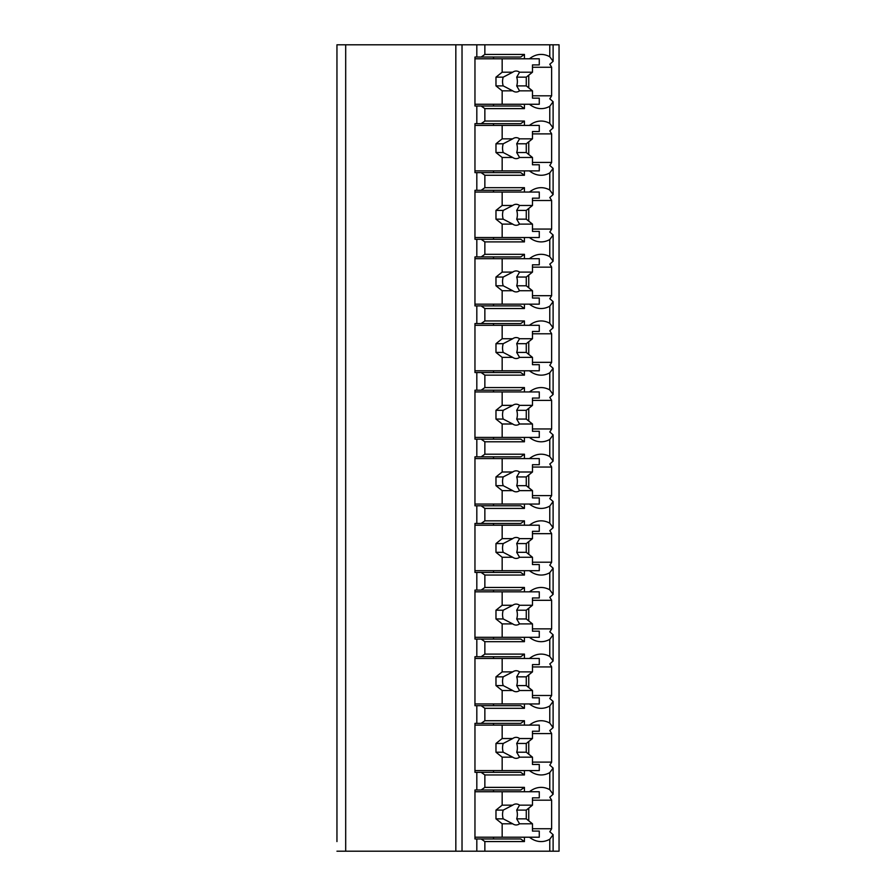<?xml version="1.0" encoding="UTF-8"?>
<svg xmlns="http://www.w3.org/2000/svg" width="896" height="896" viewBox="0 0 896 896"><rect width="100%" height="100%" fill="white"/><g stroke="black" fill="none" stroke-linecap="round" stroke-linejoin="round"><path stroke-width="1.34" d="M532.47 828.744L551.634 828.744A33.23 23.498 90 0 1 549.774 831.734L553.112 834.68L553.112 851.2L559.048 851.2L559.048 44.8L336.952 44.8L336.952 54.421M336.952 44.8L336.952 841.579M336.952 774.95L336.952 787.371M336.952 708.322L336.952 720.731M336.952 641.682L336.952 654.102M336.952 575.053L336.952 587.474M336.952 508.424L336.952 520.845M336.952 441.795L336.952 454.205M336.952 375.155L336.952 387.576M336.952 308.526L336.952 320.947M336.952 241.898L336.952 254.318M336.952 175.269L336.952 187.678M336.952 108.629L336.952 121.05M553.112 851.2L336.952 851.2M345.688 44.8L345.688 851.2M524.429 104.261L524.429 108.629L484.859 108.629L481.141 106.008L474.958 106.008L474.958 57.042L476.818 57.042L476.818 44.8M476.818 106.008L476.818 123.67L474.958 123.67L474.958 172.637L476.818 172.637L476.818 190.31L474.958 190.31L474.958 239.277L476.818 239.277L476.818 256.939L474.958 256.939L474.958 305.906L476.818 305.906L476.818 323.568L474.958 323.568L474.958 372.534L476.818 372.534L476.818 390.197L474.958 390.197L474.958 439.163L476.818 439.163L476.818 456.837L474.958 456.837L474.958 505.803L476.818 505.803L476.818 523.466L474.958 523.466L474.958 572.432L476.818 572.432L476.818 590.094L474.958 590.094L474.958 639.061L476.818 639.061L476.818 656.723L474.958 656.723L474.958 705.69L476.818 705.69L476.818 723.363L474.958 723.363L474.958 772.33L476.818 772.33L476.818 789.992L474.958 789.992L474.958 838.958L476.818 838.958L476.818 851.2M481.141 57.042L484.859 54.421L524.429 54.421L520.722 57.042L476.818 57.042M481.141 838.958L520.722 838.958L524.429 841.579L484.859 841.579L481.141 838.958L476.818 838.958M484.859 841.579L484.859 851.2M524.429 770.582L524.429 774.95L484.859 774.95L481.141 772.33L476.818 772.33M484.859 774.95L484.859 787.371L524.429 787.371L520.722 789.992L481.141 789.992L484.859 787.371M481.141 789.992L476.818 789.992M524.429 703.942L524.429 708.322L484.859 708.322L481.141 705.69L476.818 705.69M484.859 708.322L484.859 720.731L524.429 720.731L524.429 725.11M476.818 723.363L481.141 723.363L484.859 720.731M524.429 637.314L524.429 641.682L484.859 641.682L481.141 639.061L476.818 639.061M484.859 641.682L484.859 654.102L524.429 654.102L524.429 658.47M476.818 656.723L481.141 656.723L484.859 654.102M524.429 570.685L524.429 575.053L484.859 575.053L481.141 572.432L476.818 572.432M484.859 575.053L484.859 587.474L524.429 587.474L524.429 591.842M476.818 590.094L481.141 590.094L484.859 587.474M524.429 504.056L524.429 508.424L484.859 508.424L481.141 505.803L476.818 505.803M484.859 508.424L484.859 520.845L524.429 520.845L524.429 525.213M476.818 523.466L481.141 523.466L484.859 520.845M524.429 437.416L524.429 441.795L484.859 441.795L481.141 439.163L476.818 439.163M484.859 441.795L484.859 454.205L524.429 454.205L524.429 458.584M476.818 456.837L481.141 456.837L484.859 454.205M524.429 370.787L524.429 375.155L484.859 375.155L481.141 372.534L476.818 372.534M484.859 375.155L484.859 387.576L524.429 387.576L524.429 391.944M476.818 390.197L481.141 390.197L484.859 387.576M524.429 304.158L524.429 308.526L484.859 308.526L481.141 305.906L476.818 305.906M484.859 308.526L484.859 320.947L524.429 320.947L524.429 325.315M476.818 323.568L481.141 323.568L484.859 320.947M524.429 237.53L524.429 241.898L484.859 241.898L481.141 239.277L476.818 239.277M484.859 241.898L484.859 254.318L524.429 254.318L524.429 258.686M476.818 256.939L481.141 256.939L484.859 254.318M524.429 170.89L524.429 175.269L484.859 175.269L481.141 172.637L476.818 172.637M484.859 175.269L484.859 187.678L524.429 187.678L524.429 192.058M476.818 190.31L481.141 190.31L484.859 187.678M484.859 108.629L484.859 121.05L524.429 121.05L524.429 125.418M476.818 123.67L481.141 123.67L484.859 121.05M484.859 44.8L484.859 54.421M524.429 837.211L524.429 841.579M529.469 837.211A33.23 23.498 90 0 0 541.117 841.579A33.23 23.498 90 0 0 549.774 839.238L549.774 851.2M529.469 770.582A33.23 23.498 90 0 0 541.117 774.95A33.23 23.498 90 0 0 549.774 772.61L549.774 789.701A33.23 23.498 90 0 0 541.117 787.371A33.23 23.498 90 0 0 529.469 791.739M524.429 787.371L524.429 791.739M529.469 703.942A33.23 23.498 90 0 0 541.117 708.322A33.23 23.498 90 0 0 549.774 705.981L549.774 723.072A33.23 23.498 90 0 0 541.117 720.731A33.23 23.498 90 0 0 529.469 725.11M529.469 637.314A33.23 23.498 90 0 0 541.117 641.682A33.23 23.498 90 0 0 549.774 639.352L549.774 656.443A33.23 23.498 90 0 0 541.117 654.102A33.23 23.498 90 0 0 529.469 658.47M529.469 570.685A33.23 23.498 90 0 0 541.117 575.053A33.23 23.498 90 0 0 549.774 572.712L549.774 589.814A33.23 23.498 90 0 0 541.117 587.474A33.23 23.498 90 0 0 529.469 591.842M529.469 504.056A33.23 23.498 90 0 0 541.117 508.424A33.23 23.498 90 0 0 549.774 506.083L549.774 523.174A33.23 23.498 90 0 0 541.117 520.845A33.23 23.498 90 0 0 529.469 525.213M529.469 437.416A33.23 23.498 90 0 0 541.117 441.795A33.23 23.498 90 0 0 549.774 439.454L549.774 456.546A33.23 23.498 90 0 0 541.117 454.205A33.23 23.498 90 0 0 529.469 458.584M529.469 370.787A33.23 23.498 90 0 0 541.117 375.155A33.23 23.498 90 0 0 549.774 372.826L549.774 389.917A33.23 23.498 90 0 0 541.117 387.576A33.23 23.498 90 0 0 529.469 391.944M529.469 304.158A33.23 23.498 90 0 0 541.117 308.526A33.23 23.498 90 0 0 549.774 306.186L549.774 323.288A33.23 23.498 90 0 0 541.117 320.947A33.23 23.498 90 0 0 529.469 325.315M529.469 237.53A33.23 23.498 90 0 0 541.117 241.898A33.23 23.498 90 0 0 549.774 239.557L549.774 256.648A33.23 23.498 90 0 0 541.117 254.318A33.23 23.498 90 0 0 529.469 258.686M529.469 170.89A33.23 23.498 90 0 0 541.117 175.269A33.23 23.498 90 0 0 549.774 172.928L549.774 190.019A33.23 23.498 90 0 0 541.117 187.678A33.23 23.498 90 0 0 529.469 192.058M529.469 104.261A33.23 23.498 90 0 0 541.117 108.629A33.23 23.498 90 0 0 549.774 106.299L549.774 123.39A33.23 23.498 90 0 0 541.117 121.05A33.23 23.498 90 0 0 529.469 125.418M549.774 44.8L549.774 56.762A33.23 23.498 90 0 0 541.117 54.421A33.23 23.498 90 0 0 529.469 58.789M524.429 54.421L524.429 58.789M493.517 838.958L493.517 837.211M493.517 791.739L493.517 789.992M528.752 820.826L528.752 808.125M553.112 834.68L549.774 839.238M549.774 106.299L553.112 101.73L549.774 98.784A33.23 23.498 90 0 0 551.634 95.805L551.634 67.256A33.23 23.498 90 0 0 549.774 64.266L553.112 61.32L549.774 56.762M551.634 828.744L551.634 800.195A33.23 23.498 90 0 0 549.774 797.216L553.112 794.27L549.774 789.701M549.774 772.61L553.112 768.04L549.774 765.106A33.23 23.498 90 0 0 551.634 762.115L551.634 733.566A33.23 23.498 90 0 0 549.774 730.576L553.112 727.642L549.774 723.072M549.774 705.981L553.112 701.411L549.774 698.477A33.23 23.498 90 0 0 551.634 695.486L551.634 666.938A33.23 23.498 90 0 0 549.774 663.947L553.112 661.013L549.774 656.443M549.774 639.352L553.112 634.782L549.774 631.837A33.23 23.498 90 0 0 551.634 628.858L551.634 600.309A33.23 23.498 90 0 0 549.774 597.318L553.112 594.373L549.774 589.814M549.774 572.712L553.112 568.154L549.774 565.208A33.23 23.498 90 0 0 551.634 562.218L551.634 533.669A33.23 23.498 90 0 0 549.774 530.69L553.112 527.744L549.774 523.174M549.774 506.083L553.112 501.514L549.774 498.579A33.23 23.498 90 0 0 551.634 495.589L551.634 467.04A33.23 23.498 90 0 0 549.774 464.05L553.112 461.115L549.774 456.546M549.774 439.454L553.112 434.885L549.774 431.95A33.23 23.498 90 0 0 551.634 428.96L551.634 400.411A33.23 23.498 90 0 0 549.774 397.421L553.112 394.486L549.774 389.917M549.774 372.826L553.112 368.256L549.774 365.31A33.23 23.498 90 0 0 551.634 362.331L551.634 333.782A33.23 23.498 90 0 0 549.774 330.792L553.112 327.846L549.774 323.288M549.774 306.186L553.112 301.627L549.774 298.682A33.23 23.498 90 0 0 551.634 295.691L551.634 267.142A33.23 23.498 90 0 0 549.774 264.163L553.112 261.218L549.774 256.648M549.774 239.557L553.112 234.987L549.774 232.053A33.23 23.498 90 0 0 551.634 229.062L551.634 200.514A33.23 23.498 90 0 0 549.774 197.523L553.112 194.589L549.774 190.019M549.774 172.928L553.112 168.358L549.774 165.424A33.23 23.498 90 0 0 551.634 162.434L551.634 133.885A33.23 23.498 90 0 0 549.774 130.894L553.112 127.96L549.774 123.39M551.634 95.805L532.47 95.805M551.634 762.115L532.47 762.115M481.141 772.33L520.722 772.33L524.429 774.95M493.517 772.33L493.517 770.582M481.141 723.363L520.722 723.363L524.429 720.731M493.517 725.11L493.517 723.363M551.634 733.566L532.47 733.566M528.752 754.197L528.752 741.496M474.958 725.11L539.269 725.11L539.269 731.226L532.47 731.226L532.47 738.528L519.557 738.528A10.494 7.414 90 0 0 516.141 737.352A10.494 7.414 90 0 0 512.736 738.528L502.163 738.528L495.981 743.467L495.981 752.214L503.216 752.214L512.736 757.165L502.163 757.165L502.163 770.582L539.269 770.582L539.269 764.456L532.47 764.456L532.47 757.165L519.557 757.165L516.701 752.214L526.277 752.214L532.47 757.165M502.163 725.11L502.163 738.528M512.736 757.165A10.494 7.414 90 0 0 516.141 758.341A10.494 7.414 90 0 0 519.557 757.165M532.47 738.528L526.277 743.467L526.277 752.214M516.701 752.214A10.494 7.414 90 0 0 516.701 743.467L526.277 743.467M516.701 743.467L519.557 738.528M512.736 738.528L503.216 743.467A10.494 7.414 90 0 0 503.216 752.214M495.981 743.467L503.216 743.467M495.981 752.214L502.163 757.165M474.958 770.582L502.163 770.582M551.634 800.195L532.47 800.195M551.634 695.486L532.47 695.486M481.141 705.69L520.722 705.69L524.429 708.322M493.517 705.69L493.517 703.942M481.141 656.723L520.722 656.723L524.429 654.102M493.517 658.47L493.517 656.723M551.634 666.938L532.47 666.938M528.752 687.557L528.752 674.856M474.958 658.47L539.269 658.47L539.269 664.597L532.47 664.597L532.47 671.888L519.557 671.888A10.494 7.414 90 0 0 516.141 670.712A10.494 7.414 90 0 0 512.736 671.888L502.163 671.888L495.981 676.838L495.981 685.586L503.216 685.586L512.736 690.525L502.163 690.525L502.163 703.942L539.269 703.942L539.269 697.827L532.47 697.827L532.47 690.525L519.557 690.525L516.701 685.586L526.277 685.586L532.47 690.525M502.163 658.47L502.163 671.888M512.736 690.525A10.494 7.414 90 0 0 516.141 691.701A10.494 7.414 90 0 0 519.557 690.525M532.47 671.888L526.277 676.838L526.277 685.586M516.701 685.586A10.494 7.414 90 0 0 516.701 676.838L526.277 676.838M516.701 676.838L519.557 671.888M512.736 671.888L503.216 676.838A10.494 7.414 90 0 0 503.216 685.586M495.981 676.838L503.216 676.838M495.981 685.586L502.163 690.525M474.958 703.942L502.163 703.942M551.634 628.858L532.47 628.858M481.141 639.061L520.722 639.061L524.429 641.682M493.517 639.061L493.517 637.314M481.141 590.094L520.722 590.094L524.429 587.474M493.517 591.842L493.517 590.094M551.634 600.309L532.47 600.309M528.752 620.928L528.752 608.227M474.958 591.842L539.269 591.842L539.269 597.968L532.47 597.968L532.47 605.259L519.557 605.259A10.494 7.414 90 0 0 516.141 604.083A10.494 7.414 90 0 0 512.736 605.259L502.163 605.259L495.981 610.21L495.981 618.957L503.216 618.957L512.736 623.896L502.163 623.896L502.163 637.314L539.269 637.314L539.269 631.198L532.47 631.198L532.47 623.896L519.557 623.896L516.701 618.957L526.277 618.957L532.47 623.896M502.163 591.842L502.163 605.259M512.736 623.896A10.494 7.414 90 0 0 516.141 625.072A10.494 7.414 90 0 0 519.557 623.896M532.47 605.259L526.277 610.21L526.277 618.957M516.701 618.957A10.494 7.414 90 0 0 516.701 610.21L526.277 610.21M516.701 610.21L519.557 605.259M512.736 605.259L503.216 610.21A10.494 7.414 90 0 0 503.216 618.957M495.981 610.21L503.216 610.21M495.981 618.957L502.163 623.896M474.958 637.314L502.163 637.314M551.634 562.218L532.47 562.218M481.141 572.432L520.722 572.432L524.429 575.053M493.517 572.432L493.517 570.685M481.141 523.466L520.722 523.466L524.429 520.845M493.517 525.213L493.517 523.466M551.634 533.669L532.47 533.669M528.752 554.299L528.752 541.598M474.958 525.213L539.269 525.213L539.269 531.328L532.47 531.328L532.47 538.63L519.557 538.63A10.494 7.414 90 0 0 516.141 537.454A10.494 7.414 90 0 0 512.736 538.63L502.163 538.63L495.981 543.581L495.981 552.317L503.216 552.317L512.736 557.267L502.163 557.267L502.163 570.685L539.269 570.685L539.269 564.558L532.47 564.558L532.47 557.267L519.557 557.267L516.701 552.317L526.277 552.317L532.47 557.267M502.163 525.213L502.163 538.63M512.736 557.267A10.494 7.414 90 0 0 516.141 558.443A10.494 7.414 90 0 0 519.557 557.267M532.47 538.63L526.277 543.581L526.277 552.317M516.701 552.317A10.494 7.414 90 0 0 516.701 543.581L526.277 543.581M516.701 543.581L519.557 538.63M512.736 538.63L503.216 543.581A10.494 7.414 90 0 0 503.216 552.317M495.981 543.581L503.216 543.581M495.981 552.317L502.163 557.267M474.958 570.685L502.163 570.685M551.634 495.589L532.47 495.589M481.141 505.803L520.722 505.803L524.429 508.424M493.517 505.803L493.517 504.056M481.141 456.837L520.722 456.837L524.429 454.205M493.517 458.584L493.517 456.837M551.634 467.04L532.47 467.04M528.752 487.67L528.752 474.97M474.958 458.584L539.269 458.584L539.269 464.699L532.47 464.699L532.47 472.002L519.557 472.002A10.494 7.414 90 0 0 516.141 470.826A10.494 7.414 90 0 0 512.736 472.002L502.163 472.002L495.981 476.941L495.981 485.688L503.216 485.688L512.736 490.638L502.163 490.638L502.163 504.056L539.269 504.056L539.269 497.93L532.47 497.93L532.47 490.638L519.557 490.638L516.701 485.688L526.277 485.688L532.47 490.638M502.163 458.584L502.163 472.002M512.736 490.638A10.494 7.414 90 0 0 516.141 491.814A10.494 7.414 90 0 0 519.557 490.638M532.47 472.002L526.277 476.941L526.277 485.688M516.701 485.688A10.494 7.414 90 0 0 516.701 476.941L526.277 476.941M516.701 476.941L519.557 472.002M512.736 472.002L503.216 476.941A10.494 7.414 90 0 0 503.216 485.688M495.981 476.941L503.216 476.941M495.981 485.688L502.163 490.638M474.958 504.056L502.163 504.056M551.634 428.96L532.47 428.96M481.141 439.163L520.722 439.163L524.429 441.795M493.517 439.163L493.517 437.416M481.141 390.197L520.722 390.197L524.429 387.576M493.517 391.944L493.517 390.197M551.634 400.411L532.47 400.411M528.752 421.03L528.752 408.33M474.958 391.944L539.269 391.944L539.269 398.07L532.47 398.07L532.47 405.362L519.557 405.362A10.494 7.414 90 0 0 516.141 404.186A10.494 7.414 90 0 0 512.736 405.362L502.163 405.362L495.981 410.312L495.981 419.059L503.216 419.059L512.736 423.998L502.163 423.998L502.163 437.416L539.269 437.416L539.269 431.301L532.47 431.301L532.47 423.998L519.557 423.998L516.701 419.059L526.277 419.059L532.47 423.998M502.163 391.944L502.163 405.362M512.736 423.998A10.494 7.414 90 0 0 516.141 425.174A10.494 7.414 90 0 0 519.557 423.998M532.47 405.362L526.277 410.312L526.277 419.059M516.701 419.059A10.494 7.414 90 0 0 516.701 410.312L526.277 410.312M516.701 410.312L519.557 405.362M512.736 405.362L503.216 410.312A10.494 7.414 90 0 0 503.216 419.059M495.981 410.312L503.216 410.312M495.981 419.059L502.163 423.998M474.958 437.416L502.163 437.416M551.634 362.331L532.47 362.331M481.141 372.534L520.722 372.534L524.429 375.155M493.517 372.534L493.517 370.787M481.141 323.568L520.722 323.568L524.429 320.947M493.517 325.315L493.517 323.568M551.634 333.782L532.47 333.782M528.752 354.402L528.752 341.701M474.958 325.315L539.269 325.315L539.269 331.442L532.47 331.442L532.47 338.733L519.557 338.733A10.494 7.414 90 0 0 516.141 337.557A10.494 7.414 90 0 0 512.736 338.733L502.163 338.733L495.981 343.683L495.981 352.419L503.216 352.419L512.736 357.37L502.163 357.37L502.163 370.787L539.269 370.787L539.269 364.672L532.47 364.672L532.47 357.37L519.557 357.37L516.701 352.419L526.277 352.419L532.47 357.37M502.163 325.315L502.163 338.733M512.736 357.37A10.494 7.414 90 0 0 516.141 358.546A10.494 7.414 90 0 0 519.557 357.37M532.47 338.733L526.277 343.683L526.277 352.419M516.701 352.419A10.494 7.414 90 0 0 516.701 343.683L526.277 343.683M516.701 343.683L519.557 338.733M512.736 338.733L503.216 343.683A10.494 7.414 90 0 0 503.216 352.419M495.981 343.683L503.216 343.683M495.981 352.419L502.163 357.37M474.958 370.787L502.163 370.787M551.634 295.691L532.47 295.691M481.141 305.906L520.722 305.906L524.429 308.526M493.517 305.906L493.517 304.158M481.141 256.939L520.722 256.939L524.429 254.318M493.517 258.686L493.517 256.939M551.634 267.142L532.47 267.142M528.752 287.773L528.752 275.072M474.958 258.686L539.269 258.686L539.269 264.802L532.47 264.802L532.47 272.104L519.557 272.104A10.494 7.414 90 0 0 516.141 270.928A10.494 7.414 90 0 0 512.736 272.104L502.163 272.104L495.981 277.043L495.981 285.79L503.216 285.79L512.736 290.741L502.163 290.741L502.163 304.158L539.269 304.158L539.269 298.032L532.47 298.032L532.47 290.741L519.557 290.741L516.701 285.79L526.277 285.79L532.47 290.741M502.163 258.686L502.163 272.104M512.736 290.741A10.494 7.414 90 0 0 516.141 291.917A10.494 7.414 90 0 0 519.557 290.741M532.47 272.104L526.277 277.043L526.277 285.79M516.701 285.79A10.494 7.414 90 0 0 516.701 277.043L526.277 277.043M516.701 277.043L519.557 272.104M512.736 272.104L503.216 277.043A10.494 7.414 90 0 0 503.216 285.79M495.981 277.043L503.216 277.043M495.981 285.79L502.163 290.741M474.958 304.158L502.163 304.158M551.634 229.062L532.47 229.062M481.141 239.277L520.722 239.277L524.429 241.898M493.517 239.277L493.517 237.53M481.141 190.31L520.722 190.31L524.429 187.678M493.517 192.058L493.517 190.31M551.634 200.514L532.47 200.514M528.752 221.144L528.752 208.443M474.958 192.058L539.269 192.058L539.269 198.173L532.47 198.173L532.47 205.475L519.557 205.475A10.494 7.414 90 0 0 516.141 204.299A10.494 7.414 90 0 0 512.736 205.475L502.163 205.475L495.981 210.414L495.981 219.162L503.216 219.162L512.736 224.112L502.163 224.112L502.163 237.53L539.269 237.53L539.269 231.403L532.47 231.403L532.47 224.112L519.557 224.112L516.701 219.162L526.277 219.162L532.47 224.112M502.163 192.058L502.163 205.475M512.736 224.112A10.494 7.414 90 0 0 516.141 225.288A10.494 7.414 90 0 0 519.557 224.112M532.47 205.475L526.277 210.414L526.277 219.162M516.701 219.162A10.494 7.414 90 0 0 516.701 210.414L526.277 210.414M516.701 210.414L519.557 205.475M512.736 205.475L503.216 210.414A10.494 7.414 90 0 0 503.216 219.162M495.981 210.414L503.216 210.414M495.981 219.162L502.163 224.112M474.958 237.53L502.163 237.53M551.634 162.434L532.47 162.434M481.141 172.637L520.722 172.637L524.429 175.269M493.517 172.637L493.517 170.89M481.141 123.67L520.722 123.67L524.429 121.05M493.517 125.418L493.517 123.67M551.634 133.885L532.47 133.885M528.752 154.504L528.752 141.803M474.958 125.418L539.269 125.418L539.269 131.544L532.47 131.544L532.47 138.835L519.557 138.835A10.494 7.414 90 0 0 516.141 137.659A10.494 7.414 90 0 0 512.736 138.835L502.163 138.835L495.981 143.786L495.981 152.533L503.216 152.533L512.736 157.472L502.163 157.472L502.163 170.89L539.269 170.89L539.269 164.774L532.47 164.774L532.47 157.472L519.557 157.472L516.701 152.533L526.277 152.533L532.47 157.472M502.163 125.418L502.163 138.835M512.736 157.472A10.494 7.414 90 0 0 516.141 158.648A10.494 7.414 90 0 0 519.557 157.472M532.47 138.835L526.277 143.786L526.277 152.533M516.701 152.533A10.494 7.414 90 0 0 516.701 143.786L526.277 143.786M516.701 143.786L519.557 138.835M512.736 138.835L503.216 143.786A10.494 7.414 90 0 0 503.216 152.533M495.981 143.786L503.216 143.786M495.981 152.533L502.163 157.472M474.958 170.89L502.163 170.89M551.634 67.256L532.47 67.256M528.752 87.875L528.752 75.174M493.517 106.008L493.517 104.261M493.517 58.789L493.517 57.042M481.141 106.008L520.722 106.008L524.429 108.629M474.958 58.789L539.269 58.789L539.269 64.915L532.47 64.915L532.47 72.206L519.557 72.206A10.494 7.414 90 0 0 516.141 71.03A10.494 7.414 90 0 0 512.736 72.206L502.163 72.206L495.981 77.157L495.981 85.893L503.216 85.893L512.736 90.843L502.163 90.843L502.163 104.261L539.269 104.261L539.269 98.146L532.47 98.146L532.47 90.843L519.557 90.843L516.701 85.893L526.277 85.893L532.47 90.843M502.163 58.789L502.163 72.206M512.736 90.843A10.494 7.414 90 0 0 516.141 92.019A10.494 7.414 90 0 0 519.557 90.843M532.47 72.206L526.277 77.157L526.277 85.893M516.701 85.893A10.494 7.414 90 0 0 516.701 77.157L526.277 77.157M516.701 77.157L519.557 72.206M512.736 72.206L503.216 77.157A10.494 7.414 90 0 0 503.216 85.893M495.981 77.157L503.216 77.157M495.981 85.893L502.163 90.843M474.958 104.261L502.163 104.261M474.958 791.739L539.269 791.739L539.269 797.854L532.47 797.854L532.47 805.157L519.557 805.157A10.494 7.414 90 0 0 516.141 803.981A10.494 7.414 90 0 0 512.736 805.157L502.163 805.157L495.981 810.107L495.981 818.843L503.216 818.843L512.736 823.794L502.163 823.794L502.163 837.211L539.269 837.211L539.269 831.085L532.47 831.085L532.47 823.794L519.557 823.794L516.701 818.843L526.277 818.843L532.47 823.794M502.163 791.739L502.163 805.157M512.736 823.794A10.494 7.414 90 0 0 516.141 824.97A10.494 7.414 90 0 0 519.557 823.794M532.47 805.157L526.277 810.107L526.277 818.843M516.701 818.843A10.494 7.414 90 0 0 516.701 810.107L526.277 810.107M516.701 810.107L519.557 805.157M512.736 805.157L503.216 810.107A10.494 7.414 90 0 0 503.216 818.843M495.981 810.107L503.216 810.107M495.981 818.843L502.163 823.794M474.958 837.211L502.163 837.211M455.829 44.8L455.829 851.2M462.022 44.8L462.022 851.2M553.112 768.04L553.112 794.27M553.112 701.411L553.112 727.642M553.112 634.782L553.112 661.013M553.112 568.154L553.112 594.373M553.112 501.514L553.112 527.744M553.112 434.885L553.112 461.115M553.112 368.256L553.112 394.486M553.112 301.627L553.112 327.846M553.112 234.987L553.112 261.218M553.112 168.358L553.112 194.589M553.112 101.73L553.112 127.96M553.112 44.8L553.112 61.32"/></g></svg>
